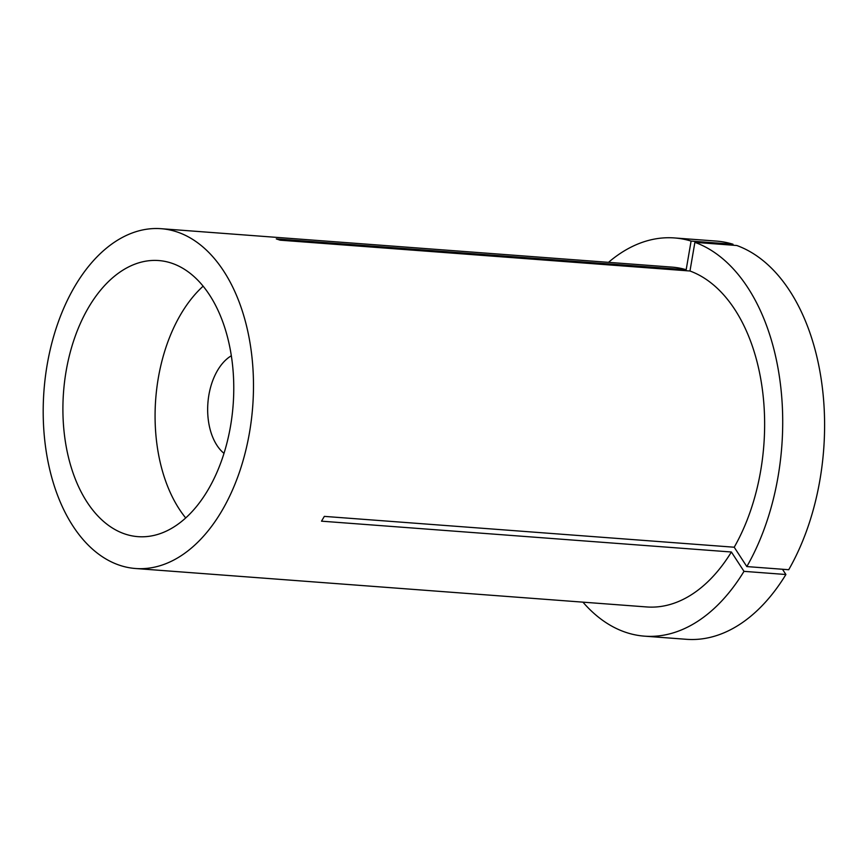 <?xml version="1.0" encoding="UTF-8"?>
<svg xmlns="http://www.w3.org/2000/svg" width="868" height="868" viewBox="0 0 868 868"><rect width="100%" height="100%" fill="white"/><g stroke="black" fill="none" stroke-linecap="round" stroke-linejoin="round"><path stroke-width="1.3" d="M732.831 245.199L732.993 244.233A199.673 122.659 -85.7 0 0 716.36 241.087L674.458 237.941A199.673 122.659 -85.7 0 0 629.213 248.085A199.673 122.659 -85.7 0 0 608.501 262.342M732.993 244.233L691.091 241.076A199.673 122.659 -85.7 0 0 674.458 237.941M169.325 529.61A138.435 85.042 -85.7 0 0 233.601 379.479A138.435 85.042 -85.7 0 0 158.725 260.552A138.435 85.042 -85.7 0 0 127.357 267.583A138.435 85.042 -85.7 0 0 63.071 417.725A138.435 85.042 -85.7 0 0 137.958 536.652A138.435 85.042 -85.7 0 0 169.325 529.61M135.56 568.507L646.703 606.949A170.388 104.67 -85.7 0 0 685.308 598.291A170.388 104.67 -85.7 0 0 731.388 552.005L321.507 521.169L324.339 516.384L734.22 547.22A170.388 104.67 -85.7 0 0 689.973 271L280.093 240.176L276.295 238.906L686.176 269.742A170.388 104.67 -85.7 0 0 672.266 267.138L161.123 228.696A170.388 104.67 -85.7 0 0 122.518 237.355A170.388 104.67 -85.7 0 0 43.4 422.141A170.388 104.67 -85.7 0 0 135.56 568.507A170.388 104.67 -85.7 0 0 174.164 559.849A170.388 104.67 -85.7 0 0 253.282 375.063A170.388 104.67 -85.7 0 0 161.123 228.696M746.827 566.576A199.673 122.659 -85.7 0 0 694.888 242.346L736.791 245.503A199.673 122.659 -85.7 0 1 788.719 569.723L746.827 566.576L734.22 547.22M694.888 242.346L689.973 271M691.091 241.076L686.176 269.742M582.938 602.153A199.673 122.659 -85.7 0 0 644.512 636.157A199.673 122.659 -85.7 0 0 743.995 571.35L731.388 552.005M644.512 636.157L686.404 639.304A199.673 122.659 -85.7 0 0 785.898 574.507L743.995 571.35M782.469 569.256L785.898 574.507M203.145 286.18A138.435 85.042 -85.7 0 0 185.709 517.946M231.333 355.761A53.241 32.713 -85.7 0 0 207.897 403.077A53.241 32.713 -85.7 0 0 223.998 453.367"/></g></svg>
